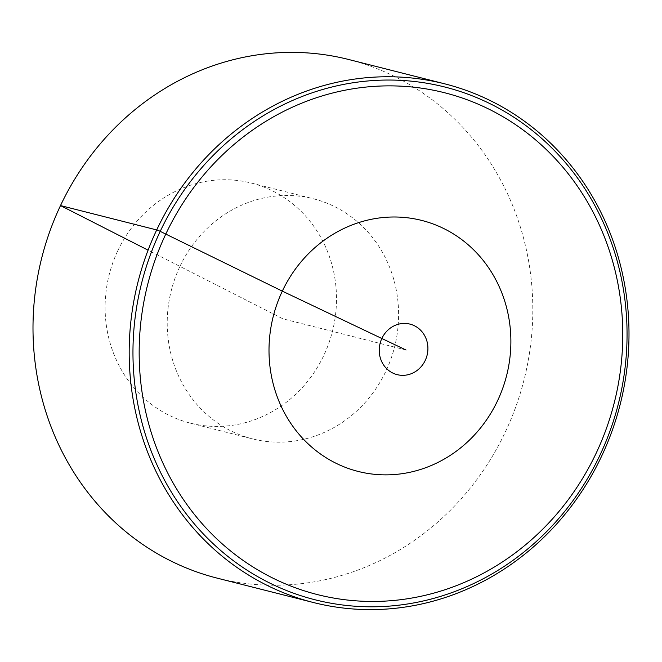 <?xml version="1.0" encoding="UTF-8"?>
<svg xmlns="http://www.w3.org/2000/svg" width="662" height="662" viewBox="0 0 662 662"><rect width="100%" height="100%" fill="white"/><g stroke="black" fill="none" stroke-linecap="round" stroke-linejoin="round"><path stroke-width="0.5" stroke-dasharray="3.31 2.48" d="M348.593 59.481A267.522 248.738 -75.8 0 1 524.031 379.897A267.522 248.738 -75.8 0 1 217.219 578.149M179.948 266.389A123.852 115.155 -75.8 0 1 313.316 198.757A123.852 115.155 -75.8 0 1 394.535 347.095A123.852 115.155 -75.8 0 1 252.495 438.881A123.852 115.155 -75.8 0 1 179.948 266.389M117.836 250.658A123.852 115.155 -75.8 0 1 251.212 183.026A123.852 115.155 -75.8 0 1 332.432 331.364A123.852 115.155 -75.8 0 1 190.383 423.15A123.852 115.155 -75.8 0 1 117.836 250.658M406.029 350.008L282.906 318.819L148.073 250.162M190.383 423.15L252.495 438.881M251.212 183.026L313.316 198.757"/><path stroke-width="0.99" d="M601.493 456.424A267.522 248.738 -75.8 0 1 313.407 602.519A267.522 248.738 -75.8 0 1 156.695 229.946A267.522 248.738 -75.8 0 1 444.781 83.851A267.522 248.738 -75.8 0 1 601.493 456.424M313.407 602.519L217.219 578.149A267.522 248.738 -75.8 0 1 60.507 205.576A267.522 248.738 -75.8 0 1 348.593 59.481L444.781 83.851M148.073 250.162L60.507 205.576L157.97 230.26L282.318 291.131L406.029 350.008M599.863 455.357A264.461 245.892 104.2 0 0 367.683 80.979A264.461 245.892 104.2 0 0 172.492 493.91A264.461 245.892 104.2 0 0 599.863 455.357M596.148 453.222A258.85 240.67 -75.8 0 1 177.855 490.956A258.85 240.67 -75.8 0 1 368.899 86.788A258.85 240.67 -75.8 0 1 596.148 453.222M392.467 372.88A26.066 24.229 -75.8 0 1 381.908 338.348A26.066 24.229 -75.8 0 1 414.677 325.886A26.066 24.229 -75.8 0 1 425.236 360.418A26.066 24.229 -75.8 0 1 392.467 372.88M282.318 291.131A129.462 120.368 -75.8 0 1 445.112 229.226A129.462 120.368 -75.8 0 1 497.567 400.733A129.462 120.368 -75.8 0 1 334.773 462.639A129.462 120.368 -75.8 0 1 282.318 291.131"/></g></svg>
